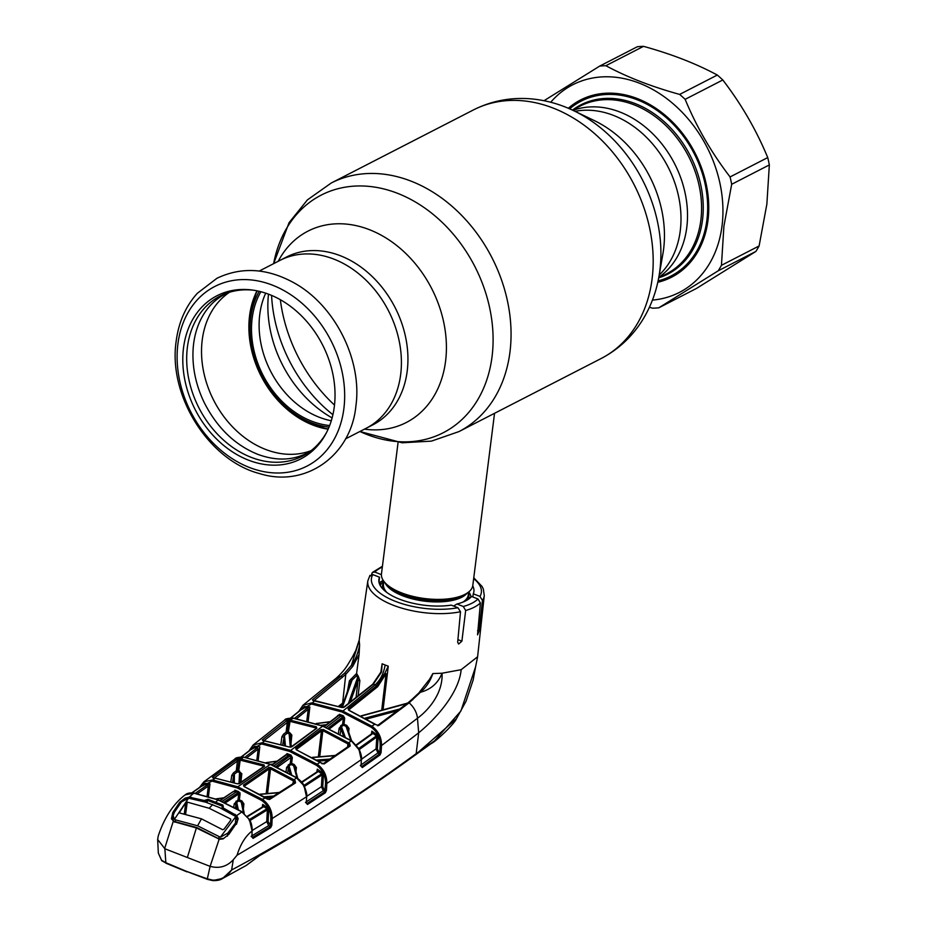 <?xml version="1.0" encoding="UTF-8"?>
<svg xmlns="http://www.w3.org/2000/svg" width="927" height="927" viewBox="0 0 927 927"><rect width="100%" height="100%" fill="white"/><g stroke="black" fill="none" stroke-linecap="round" stroke-linejoin="round"><path stroke-width="1.39" d="M686.78 227.439A94.357 73.5 62.8 0 1 658.796 277.312A94.357 73.5 -117.2 0 0 676.756 257.752A94.357 73.5 -117.2 0 0 665.934 149.386A94.357 73.5 -117.2 0 0 572.967 110.336A94.357 73.5 62.8 0 1 654.311 135.342A94.357 73.5 62.8 0 1 686.78 227.439M345.504 438.9L366.235 428.239A94.357 73.5 -117.2 0 0 400.673 374.496A94.357 73.5 -117.2 0 0 364.879 279.12A94.357 73.5 -117.2 0 0 279.966 260.394A94.357 73.5 62.8 0 1 364.879 279.12A94.357 73.5 62.8 0 1 400.673 374.496A94.357 73.5 62.8 0 1 366.235 428.239L372.77 424.89A94.357 73.5 62.8 0 0 407.196 371.148A94.357 73.5 62.8 0 0 371.403 275.759A94.357 73.5 62.8 0 0 286.489 257.034L259.236 271.055M328.251 428.923A89.096 69.398 62.8 0 1 312.932 424.775A89.096 69.398 62.8 0 1 257.3 290.881M331.298 420.754A84.067 65.481 62.8 0 1 259.769 314.45A84.067 65.481 62.8 0 1 265.713 293.164M329.653 425.528A84.067 65.481 62.8 0 1 252.156 318.367A84.067 65.481 62.8 0 1 260.869 291.727M329.027 427.115A85.817 66.837 62.8 0 1 311.472 422.758A85.817 66.837 62.8 0 1 259.224 291.31M383.766 581.183A46.026 19.061 7.2 0 0 380.279 585.609M398.077 442.399L381.472 573.859A46.026 19.061 7.2 0 0 385.377 583.095A46.026 19.061 7.2 0 0 401.461 592.828A46.026 19.061 7.2 0 0 466.721 593.373A46.026 19.061 7.2 0 0 472.805 585.4L494.543 413.303M470.997 596.814A46.026 19.061 7.2 0 0 468.761 591.913M328.123 429.213A89.432 69.652 62.8 0 1 249.583 315.713A89.432 69.652 62.8 0 1 256.988 290.823M311.02 450.684A89.432 69.652 62.8 0 1 233.43 427.776A89.432 69.652 62.8 0 1 202.225 340.047A89.432 69.652 62.8 0 1 229.572 292.225M183.511 347.973A91.715 71.437 62.8 0 1 252.468 290.058A91.715 71.437 62.8 0 1 334.311 406.652A91.715 71.437 62.8 0 1 326.119 433.338A91.715 71.437 62.8 0 1 235.446 453.743A91.715 71.437 62.8 0 1 183.511 347.973M326.721 432.167A90 70.104 62.8 0 1 237.741 450.673A90 70.104 62.8 0 1 187.393 347.243A90 70.104 62.8 0 1 253.778 290.244M658.089 280.869A98.308 76.57 -117.2 0 0 671.021 276.014A98.308 76.57 -117.2 0 0 696.455 251.611A98.308 76.57 -117.2 0 0 682.226 134.682A98.308 76.57 -117.2 0 0 581.136 101.147A98.308 76.57 -117.2 0 0 569.665 108.83M550.731 102.248A116.721 90.916 62.8 0 1 664.578 97.011A116.721 90.916 62.8 0 1 722.029 225.921A116.721 90.916 62.8 0 1 652.423 300.105M544.01 100.707L599.699 66.095A126.582 98.598 62.8 0 1 605.864 65.713C626.953 77.08 651.542 86.651 679.642 94.415A126.582 98.598 62.8 0 1 685.146 99.34C696.536 126.883 711.507 152.746 730.07 176.941A126.582 98.598 62.8 0 1 731.681 184.288L723.917 226.165L721.438 265.331A126.582 98.598 62.8 0 1 718.216 270.8L658.807 307.799A126.582 98.598 62.8 0 1 652.643 308.193L649.41 307.277M568.332 108.262A99.618 77.59 62.8 0 1 663.361 113.789A99.618 77.59 62.8 0 1 707.973 220.452A99.618 77.59 62.8 0 1 657.788 282.283M658.054 281.066A98.633 76.825 -117.2 0 0 671.716 276.026A98.633 76.825 -117.2 0 0 707.718 219.85A98.633 76.825 -117.2 0 0 670.302 120.139A98.633 76.825 -117.2 0 0 581.53 100.568A98.633 76.825 -117.2 0 0 569.479 108.76M671.866 275.586A98.633 76.825 -117.2 0 0 674.613 274.438M599.699 66.095L637.359 46.732A126.582 98.598 62.8 0 1 643.535 46.35L605.864 65.713M679.642 94.415L717.313 75.052C696.223 63.685 671.635 54.114 643.535 46.35M717.313 75.052A126.582 98.598 62.8 0 1 722.805 79.977L685.146 99.34M730.07 176.941L767.73 157.578C756.339 130.035 741.368 104.172 722.805 79.977M767.73 157.578A126.582 98.598 62.8 0 1 769.34 164.925L731.681 184.288M721.438 265.331L759.109 245.968L766.872 204.091L769.34 164.925M658.807 307.799L696.467 288.448L755.876 251.437L718.216 270.8M759.109 245.968A126.582 98.598 62.8 0 1 755.876 251.437M584.508 99.143A98.633 76.825 -117.2 0 0 581.982 100.719M375.134 724.485L348.622 710.186L348.135 708.634L376.86 685.586L384.844 673.257L388.274 666.177L383.094 709.526M428.297 681.472L432.851 673.57C430.232 681.264 426.096 687.486 420.441 692.237L409.131 702.84L378.656 725.586L374.717 724.196L371.936 726.223C378.425 731.032 381.623 737.475 381.518 745.575L417.463 718.251C428.552 710.094 443.106 693.234 442.052 673.222L432.851 673.57M473.767 577.799L482.075 586.49L483.338 589.051L484.276 595.586L477.602 656.768L461.171 669.688L442.052 673.222C438.042 683.199 430.835 689.537 420.441 692.237L419.549 692.017L428.819 680.198M468.216 598.715L471.588 596.467L477.973 598.958L480.406 602.932L477.544 634.844L478.969 631.275L482.457 600.476L479.954 596.409A55.4 22.943 7.2 0 0 473.662 578.61M369.595 576.374L372.828 574.601L379.514 577.208A47.891 19.838 -172.8 0 0 378.865 579.665A47.891 19.838 -172.8 0 0 402.237 600.186A47.891 19.838 -172.8 0 0 451.264 605.122L457.95 607.73L460.51 611.75L457.683 642.214L458.61 644.033L461.889 641.183L465.667 610.499L463.303 606.49A55.4 22.943 7.2 0 0 477.973 598.958M260.22 854.961A1.645 1.217 60.1 0 1 259.769 855.54L246.165 865.505L260.22 854.961C312.503 825.215 364.45 791.623 416.049 754.184L456.432 718.749C454.3 723.975 435.841 741.646 431.194 743.558L415.736 754.671A1.645 1.159 -127.4 0 0 416.049 754.184L416.177 753.674C354.751 798.425 293.233 837.197 231.623 869.978L222.665 878.425L212.909 880.511L207.312 878.842L212.7 880.117C220.73 880.163 227.034 876.791 231.623 869.978L233.291 859.735L237.057 855.215C302.781 816.56 363.326 775.76 418.68 732.793C433.523 720.754 458.703 694.636 461.171 669.688M341.449 726.745L339.097 728.506M343.453 735.795L340.893 728.576L338.888 730.059M162.19 860.777A0.985 0.66 -51 0 1 161.715 860.685L158.332 853.06L161.53 860.21L165.724 862.655L186.478 871.357L207.312 878.842L210.116 866.351C219.235 868.796 226.964 866.583 233.291 859.735M166.142 863.141L161.715 860.685A0.985 0.66 -51 0 1 161.53 860.21M186.941 871.867L165.875 863.176L164.867 848.761L157.66 839.48L158.204 836.084C164.276 817.811 173.164 804.149 184.855 795.088M475.574 666.861L460.904 710.997L434.636 740.777L416.177 753.674L418.68 732.793L417.463 718.251A18.088 12.306 -129 0 0 409.131 702.84A0.985 0.672 51.9 0 0 408.17 702.666L411.762 699.584A0.985 0.614 47 0 1 412.735 699.746M388.274 666.177L385.134 665.018C383.674 673.523 380.325 680.151 375.087 684.879L376.86 685.586A0.985 0.672 -129.2 0 1 377.66 686.698L348.923 709.758A0.985 0.684 -128.2 0 0 348.135 708.634M298.9 711.31L302.978 705.238L311.866 702.851L342.399 710.847L371.936 726.223L371.194 727.231L341.831 711.948L311.472 703.987L299.711 710.65M381.75 709.897L386.072 673.697L384.844 673.257M386.072 673.697L377.66 686.698M407.034 703.558L361.449 716.003M365.273 718.101L400.012 708.935M397.613 710.742L366.791 718.97M377.521 725.783A0.985 0.672 54 0 1 378.656 725.586M419.491 692.353L411.762 699.584A0.985 0.614 47 0 0 411.623 699.978M371.437 733.952L371.866 731.125L377.208 734.914L378.158 736.977L377.393 748.865L378.761 751.913L379.722 752.643L380.174 745.586C380.337 737.927 377.347 731.809 371.194 727.231M338.482 733.083L339.131 728.251L342.631 724.08L346.652 725.273L349.027 728.437L348.703 731.843M302.526 708.367L304.079 706.467L309.861 707.011L308.17 721.16M337.903 716.073L339.479 714.3L337.996 715.714M339.479 714.3L343.338 715.806L344.693 718.216L343.338 718.182L329.583 728.773M378.761 751.913L377.961 752.875L376.049 748.877L376.814 736.988L358.819 749.839M377.393 748.865L376.049 748.877L361.53 759.236M377.208 734.914L376.432 735.899L372.99 733.419L356.571 745.238M371.866 731.125L372.99 733.419M358.378 748.784L376.432 735.899L376.814 736.988M371.762 734.01A0.985 0.672 54 0 1 372.77 733.628M377.961 752.875L360.29 765.459L361.773 766.594L379.444 754.022L377.961 752.875M360.812 765.679L361.773 766.594A0.985 0.684 54.9 0 1 362.318 767.544L361.055 766.235L361.321 760.013L359.062 749.769L351.356 740.882L348.564 742.84L349.757 743.674L350.209 745.98L324.102 763.964L319.954 762.353L317.161 764.219C323.674 768.947 326.907 775.366 326.849 783.489L361.333 759.561M379.444 754.022A0.985 0.672 54.2 0 1 379.989 754.972L362.318 767.544M351.773 741.148L322.573 726.084L292.99 718.17L284.74 720.012A0.985 0.626 -125.1 0 1 284.786 719.978L284.01 720.569L284.74 720.012C284.995 718.877 287.834 718.24 293.28 718.077L293.546 718.251M349.062 746.258L349.757 743.674M350.209 745.98A0.985 0.684 -125.1 0 0 349.294 745.795L323.187 763.767L321.715 763.616M348.726 746.189L348.969 744.648M324.102 763.964A0.985 0.684 -124 0 0 323.187 763.767M320.626 771.473L320.441 772.898M316.86 771.936L317.289 769.178L322.492 772.805L323.453 774.856L322.109 774.868L321.866 772.365M335.087 755.667L312.526 757.556M316.721 760.036L330.116 759.062M347.671 746.93L347.834 743.848L322.851 730.627L319.734 756.629M347.834 743.848L348.564 742.84L323.442 729.537L321.46 730.858A0.985 0.695 -127 0 0 320.684 729.734L323.442 729.537M318.355 756.756L321.46 730.858L296.513 749.375A0.985 0.695 -126.1 0 0 295.748 748.24L320.684 729.734M328.216 760.36L318.436 761.09M319.514 770.696L319.351 772.133M320.29 762.284L296.246 749.734L320.36 762.631M249.004 750.928L253.164 744.995L262.028 742.77L290.035 750.244L317.161 764.219L316.408 765.25L289.456 751.345L261.611 743.929L249.85 750.267M296.246 749.734L295.748 748.24M323.453 774.856L322.747 786.675L324.137 789.711L326.443 790.43L325.342 792.782A0.985 0.695 56.4 0 0 324.809 791.82L323.326 790.685L305.481 802.376L306.988 803.489L324.809 791.82L325.516 783.5C325.609 775.818 322.573 769.723 316.408 765.25M296.953 777.857L293.604 765.621L294.23 764.52L296.385 767.521L295.991 771.6M253.187 747.683L254.195 746.235L259.803 746.814L258.204 760.21M285.632 755.018L287.115 753.628L290.974 755.123L292.329 757.533L286.547 754.74L287.115 753.628M297.752 778.402L294.821 767.359L293.604 765.621L291.02 764.485L291.623 763.384L294.23 764.52M322.492 772.805L321.692 773.802L318.401 771.473L301.889 782.423M322.747 786.675L321.402 786.699L322.109 774.868L303.917 786.768M324.137 789.711L323.326 790.685L321.402 786.699L306.686 796.363M303.453 785.737L321.692 773.802M317.185 772.04A0.985 0.684 56.2 0 1 318.204 771.635M265.47 797.869L262.306 799.317C268.853 803.964 272.144 810.36 272.167 818.518L306.489 796.803L304.033 785.714L296.431 777.799L270.255 764.404L243.361 757.15L234.879 759.039A0.985 0.626 -125.7 0 1 234.89 759.028L234.461 759.364M244.925 757.266L257.405 747.73L253.071 748.008M241.483 756.907L253.824 747.394L254.195 746.235M257.173 747.892A0.985 0.718 52.3 0 1 258.158 749.074L246.999 757.626M256.872 759.85L258.158 749.074M276.93 761.276L266.2 762.724M199.49 787.51L203.824 781.867L212.503 779.943L237.787 786.803L270.255 764.404L273.083 764.022M268.216 788.066L266.744 789.028M286.547 754.74L272.237 764.995M275.968 766.571L290.974 755.123M286.072 771.484L286.605 767.51L290.267 763.35L290.962 757.498L277.428 767.22M288.309 764.775A0.985 0.707 54.2 0 0 289.062 765.899L291.02 764.485A0.985 0.707 54.1 0 1 290.267 763.35L291.623 763.384L292.329 757.533M291.565 774.555L289.062 765.899L288.378 767.857L286.605 767.51M290.035 773.663L288.378 767.857L287.776 772.4M294.856 767.695L296.385 767.521M325.516 783.5L326.849 783.489L326.443 790.43M289.456 751.345L322.909 726.003L293.28 718.077L290.441 720.221L316.35 726.78L316.849 728.24L291.912 746.745L289.143 746.977L264.543 740.8L261.611 743.929M315.678 728.715L316.35 726.78M315.806 727.892L290.047 721.368L290.441 720.221L289.154 720.105L288.83 721.252L263.453 741.102M291.113 747.081A0.985 0.695 53.9 0 1 291.912 746.745M316.026 728.749A0.985 0.695 53 0 1 316.246 728.286L316.246 728.286A0.985 0.695 53 0 1 316.849 728.24M290.047 721.368L288.297 732.249L289.502 732.4L291.854 735.111L291.008 743.292M290.302 747.162L289.108 733.547L290.313 735.134L291.263 746.838M285.412 745.517L284.438 735.459L287.138 733.303L289.108 733.547L289.502 732.4M291.252 746.849L290.313 735.308L291.854 735.111M280.869 744.149L281.912 736.687L283.442 734.277A0.985 0.707 51.5 0 0 284.438 735.459L282.654 744.659M284.438 745.204L283.72 737.081L281.912 736.687M283.442 734.277L286.142 732.133L287.324 722.237A0.985 0.707 51.3 0 0 286.176 721.067L289.154 720.105M289.143 746.977L263.523 740.696M263.025 740.661L262.306 739.92A0.985 0.718 52.1 0 1 263.326 740.58M262.306 739.92L286.176 721.067M288.83 721.252L287.138 733.303A0.985 0.707 51.4 0 1 286.142 732.133L287.521 732.156M290.997 763.257L290.869 764.404M289.908 756.038L290.081 754.763M288.784 754.254L288.61 755.528M255.423 747.533L256.779 746.467M288.737 729.039L287.81 729.792M294.635 718.274L307.474 707.927L303.732 707.614L290.939 717.938M303.732 707.614L304.079 706.467M307.474 707.927L309.861 707.011M307.208 708.112A0.985 0.695 51 0 1 308.216 709.282L296.675 718.61M306.837 720.8L308.216 709.282M330.07 721.843L316.374 723.628M321.043 725.285L326.385 724.659M324.427 726.154L323.569 726.258M326.269 727.359L340.858 716.131L338.934 715.401L324.404 726.583M328.146 728.147L342.77 716.895L343.338 718.182L342.631 724.08A0.985 0.684 52.2 0 0 343.407 725.192L341.472 726.698A0.985 0.684 52.3 0 1 340.696 725.574M345.087 736.733L341.472 726.698L340.174 733.975M350.777 740.209L346.049 726.351L343.407 725.192M346.652 725.273L346.049 726.351L347.416 728.182L351.588 740.731M347.532 728.506L349.027 728.437M379.722 752.643L381.055 752.643L379.989 754.972M380.174 745.586L381.518 745.575L381.055 752.643M380.8 672.504L382.133 663.79L381.553 671.982L373.314 684.196L344.299 707.139L341.518 707.428L313.152 700.638L312.457 699.827L344.566 673.222L351.403 665.377C355.354 660.001 358.089 653.234 359.606 645.065L359.073 654.532L352.735 666.386L345.783 674.358L314.647 700.152M341.518 707.428L314.728 700.638L311.472 703.987M460.51 611.75A58.691 24.311 -172.8 0 1 393.291 605.25A58.691 24.311 -172.8 0 1 367.822 580.881L359.178 640.163L355.783 650.487L359.097 640.951L351.403 665.377L352.735 666.386M359.178 640.163L359.606 645.065M338.598 706.212L342.619 703.153A0.985 0.695 -127.1 0 0 342.909 703.906M342.561 704.868L340.128 706.722M312.457 699.827A0.985 0.695 50.7 0 1 313.546 700.661M344.299 707.139A0.985 0.684 -127.8 0 0 343.697 707.197L342.051 707.568M350.754 682.284L341.715 707.278L350.684 682.515M341.831 711.948L375.087 684.879L373.314 684.196A0.985 0.672 -128.8 0 0 372.7 684.253L343.697 707.197A0.985 0.684 -127.8 0 0 343.511 707.51M356.061 697.521L358.007 680.499L350.267 702.063M359.873 680.603L358.007 680.499L357.637 677.347A0.985 0.869 137.2 0 0 358.367 676.455L359.873 680.603L358.112 695.887M348.355 703.558L357.637 677.347L356.443 675.887L352.086 680.117L342.33 707.44M344.925 724.508L344.809 725.795M351.02 678.958A0.985 0.718 -132.7 0 0 352.086 680.117L351.02 681.716L349.409 680.835L356.605 673.454L358.367 676.455M356.443 675.887L356.594 674.172M347.451 691.241L349.409 680.835M359.073 654.532L356.605 673.454M344.566 673.222A0.985 0.626 46.5 0 1 345.783 674.358L342.619 703.153L343.384 702.562M472.735 585.829A47.891 19.838 -172.8 0 1 473.882 591.669A47.891 19.838 -172.8 0 1 473.28 593.813L479.954 596.409M473.28 593.813L472.816 596.942M381.426 574.288A47.891 19.838 7.2 0 0 381.194 574.555L381.403 574.902M382.33 567.069A55.4 22.943 7.2 0 0 374.809 572.063L372.341 572.48L371.576 574.404M374.809 572.063L381.194 574.555M379.989 585.088L380.337 582.086L383.21 580.383M379.514 577.208L378.981 582.237M471.588 596.467A47.891 19.838 -172.8 0 1 467.579 599.804A47.891 19.838 -172.8 0 1 456.918 604.01L463.303 606.49M456.918 604.01L453.604 606.038M468.668 598.17A44.867 18.586 -172.8 0 1 465.991 600.708M184.438 812.794L185.956 811.751M207.845 796.281L208.54 795.783M256.999 758.796L258.517 757.591M288.564 733.477L289.491 732.736M307.115 718.471L308.645 717.243M164.867 848.761L187.358 857.51L196.362 827.962L173.21 821.461L164.6 848.645M228.274 834.277L235.759 824.323L228.865 834.312L223.106 838.9L219.12 839.317L210.116 866.351M187.358 857.51L209.85 866.27M219.56 839.271L196.362 827.962M175.122 822.075L174.461 822.052M262.306 807.058L262.712 804.381L267.729 807.799L268.703 809.827L268.1 821.577L270.464 825.297L270.823 818.541L272.167 818.518L271.82 825.273L270.684 827.672L253.083 838.356L251.912 837.011L252.086 830.963L249.456 819.63L241.75 811.832L218.054 799.908L193.743 793.153L189.235 797.139L204.369 800.511L207.949 799.271L222.886 805.076L222.295 806.131L207.474 800.372L207.196 802.655M325.342 792.782L307.509 804.462L306.269 803.118L306.686 796.583C307.208 794.984 306.42 791.554 304.334 786.305L304.068 786.42M237.057 855.215C240.452 844.254 245.47 836.177 252.086 830.963L252.271 830.754C252.086 826.096 251.31 822.678 249.919 820.499L249.919 820.499M252.561 837.371L270.174 826.699L268.703 825.598L251.113 836.316L252.561 837.371A0.985 0.718 59.1 0 1 253.083 838.356M270.174 826.699A0.985 0.707 58.4 0 1 270.684 827.672M268.703 825.598L266.756 821.6L267.358 809.862L249.444 820.835M252.283 830.418L266.756 821.6M248.946 819.804L266.918 808.808L263.813 806.652L247.509 816.675M267.358 809.862L266.918 808.808L267.729 807.799M306.037 802.573L306.988 803.489A0.985 0.695 57.1 0 1 307.509 804.462M304.091 786.455L304.033 785.714C303.326 783.593 300.904 780.94 296.756 777.73L296.825 778.054M293.894 779.758L295.099 780.627L295.539 782.886L269.49 799.514L266.756 798.831L243.975 786.467L243.465 785.03L268.39 767.834L271.136 767.718L293.894 779.758L292.7 783.941M237.787 786.803L262.306 799.317L261.541 800.36L237.185 787.927L212.063 781.113L200.406 786.872M263.372 766.803L263.477 766.073L240.417 760.21L243.361 757.15L270.568 764.335L296.756 777.73L292.897 780.627L270.522 768.819L267.579 793.431M264.172 796.791L273.743 796.05M271.588 797.417L265.516 797.904M268.274 818.159L266.895 818.97M294.044 783.06L294.276 781.6L292.897 780.627M295.099 780.627L294.276 781.6M295.539 782.886A0.985 0.695 -123 0 0 294.635 782.689L268.575 799.306L267.092 799.062M269.49 799.514A0.985 0.707 -122.1 0 0 268.575 799.306M279.062 792.689L260.151 794.369M266.2 793.558L269.143 768.981L244.218 786.177A0.985 0.718 -124.1 0 0 243.465 785.03M269.143 768.981A0.985 0.707 -125.1 0 0 268.39 767.834M270.522 768.819L271.136 767.718M270.823 818.541C270.835 810.824 267.741 804.775 261.541 800.36M240.417 760.21L240.846 759.051L264.044 764.96L264.554 766.339L239.63 783.535L236.872 783.697L215.018 778.135L212.063 781.113M263.477 766.073L264.044 764.96M241.82 773.721L240.278 773.883L240.07 782.875L240.278 773.813L239.178 772.226L237.254 771.971L234.392 774.103A0.985 0.73 53.4 0 1 233.419 772.921L236.281 770.789L237.439 761.021L240.163 760.175L238.702 770.951L241.82 773.721L240.904 782.307M239.004 783.605L239.595 771.067M239.745 792.956L238.865 801.021M238.529 801.102L238.807 793.245A0.985 0.718 55.8 0 0 239.34 793.188L240.07 792.863M238.645 793.35L239.595 792.701A0.985 0.718 55.8 0 1 239.34 793.188M240.614 801.785L240.753 800.464M264.554 766.339A0.985 0.707 -125.1 0 0 263.952 766.386L239.039 783.582A0.985 0.718 -124.1 0 0 238.83 783.836M239.63 783.535A0.985 0.718 -124.1 0 0 239.039 783.582L237.347 783.825M236.872 783.697L215.504 778.216M213.639 777.996L215.273 778.066M233.419 782.376L233.546 775.806L232.654 782.133M230.858 781.588L231.738 775.401L233.546 775.806L234.392 774.103L234.299 782.655M237.254 771.971A0.985 0.73 53.2 0 1 236.281 770.789L238.702 770.951M231.738 775.401L233.419 772.921M213.43 777.904A0.985 0.73 -125.6 0 0 212.457 777.324L236.304 759.827A0.985 0.73 -126.9 0 1 237.439 761.021L213.592 778.518M213.175 777.973L212.457 777.324M236.304 759.827L239.282 758.912L237.66 770.812M239.282 758.912L240.58 759.016M186.756 805.772L185.238 806.803M195.296 793.292L207.532 784.763L204.183 784.404L192.028 792.875M204.183 784.404L204.577 783.222L209.965 783.848L208.459 796.467M207.532 784.763L209.965 783.848M207.358 784.868A0.985 0.742 54.7 0 1 208.32 786.073L197.393 793.709M207.127 796.073L208.32 786.073M172.457 819.074L171.437 818.796L173.986 821.542L171.437 818.796L172.816 812.504L179.768 802.191L185.238 798.077L189.235 797.139L189.178 797.915L185.597 798.889L185.238 798.077M222.886 805.076L223.303 806.872L222.526 807.579L236.698 815.598L242.074 811.762L218.366 799.839L194.021 793.072L185.191 794.856M185.203 794.845A0.985 0.626 -124.4 0 1 185.215 794.833C187.057 793.199 190 792.608 194.021 793.072L194.264 793.245M172.816 812.504L173.789 813.083L180.672 802.886L179.768 802.191M204.369 800.511L204.079 801.229L189.178 797.915M207.949 799.271L207.474 800.372M222.063 807.672L222.295 806.131M191.321 797.301L191.02 798.437M235.991 824.033L237.347 820.719L236.13 816.189L221.796 808.645M235.099 814.346L234.612 815.551M222.526 807.579L222.156 808.263M236.13 816.189L236.698 815.598L238.158 818.668L236.466 824.254L235.759 824.323M262.712 804.381L263.813 806.652M262.619 807.197A0.985 0.707 58.2 0 1 263.65 806.768M243.407 812.655L241.263 802.087L238.737 800.974L236.733 802.318L238.274 809.503M236.86 808.68L235.945 804.335L235.458 807.904M236.003 801.171A0.985 0.718 56.2 0 0 236.733 802.318L235.945 804.335L234.172 803.976L238.007 799.827L238.702 793.987L225.412 802.84M244.195 813.28L242.341 803.744L244.16 813.246M242.376 804.057L241.263 802.087M242.364 803.999L243.894 803.825L243.384 808.923M232.932 791.797L220.22 800.592M234.844 790.128L238.714 791.635L240.07 794.022L239.363 799.862L241.912 800.974L243.894 803.825M203.001 785.042L204.577 783.222M238.714 791.635L238.1 792.747L234.264 791.252L233.268 791.878M223.731 797.927L216.037 798.97M233.755 806.977L234.172 803.976M238.702 793.987L238.1 792.747L223.928 802.168M221.576 808.541L222.399 807.718M205.875 802.249L206.037 800.916L205.191 802.029M219.583 807.579L205.91 802.249L188.552 798.182L174.415 819.329L175.551 819.874L197.602 825.795L201.472 818.842L222.642 829.711L224.056 829.132L230.788 820.175L230.603 818.981L209.178 808.274L212.712 804.566M235.829 816.571L235.47 823.002L227.775 833.13L220.348 837.208L235.829 816.571L219.432 807.51M197.602 825.795L220.348 837.208M235.249 824.729L235.47 823.002M188.552 798.182L181.402 801.959L174.334 812.33L173.129 815.633L174.415 819.329M179.282 812.736L185.782 802.666L187.242 802.11L209.178 808.274M201.472 818.842L179.618 812.979M187.242 802.11L185.609 814.369M230.603 818.981L230.441 820.569M184.264 814.033L185.782 802.666M575.053 111.333A94.357 73.5 62.8 0 1 680.256 230.788A94.357 73.5 62.8 0 1 659.19 275.029M573.825 110.753L594.311 120.591A107.578 83.789 62.8 0 1 663.605 249.166A107.578 83.789 62.8 0 1 662.875 253.986L658.958 276.373A133.569 104.033 62.8 0 0 659.862 270.383A133.569 104.033 62.8 0 0 573.825 110.753C559.804 103.998 545.25 100.012 530.174 98.783C510.059 97.277 491.113 101.008 473.338 109.977A139.734 108.841 62.8 0 1 599.085 137.706A139.734 108.841 62.8 0 1 652.087 278.957A139.734 108.841 62.8 0 1 601.102 358.54C618.738 349.305 632.805 336.072 643.28 318.83C651.067 305.852 656.293 291.704 658.958 276.373M458.969 431.588L431.449 441.125L402.179 442.793L359.908 431.495A133.569 104.033 62.8 0 0 492.052 356.64A133.569 104.033 62.8 0 0 400.951 194.705A133.569 104.033 62.8 0 0 273.627 263.65L289.05 222.7L307.44 199.861L331.206 183.036A139.734 108.841 62.8 0 1 456.953 210.765A139.734 108.841 62.8 0 1 509.966 352.005A139.734 108.841 62.8 0 1 458.969 431.588L601.102 358.54M334.496 405.064A139.734 108.841 62.8 0 1 280.336 299.699M332.909 414.705A133.569 104.033 62.8 0 1 271.576 295.377M278.216 261.287A107.578 83.789 62.8 0 1 384.566 237.115A107.578 83.789 62.8 0 1 445.574 361.229A107.578 83.789 62.8 0 1 364.496 429.143M332.109 417.915A107.578 83.789 62.8 0 1 268.494 294.149M252.237 309.386A94.357 73.5 62.8 0 1 256.142 293.28M325.632 428.471A94.357 73.5 62.8 0 1 310.267 422.272M383.697 582.492A43.511 18.019 7.2 0 0 382.77 588.923M468.413 598.378A43.511 18.019 7.2 0 0 468.506 593.21M462.863 602.144A42.746 17.706 7.2 0 0 468.297 594.879L468.656 592.005M383.848 581.287L383.477 584.161A42.746 17.706 7.2 0 0 386.941 592.55M384.96 582.643A42.746 17.706 7.2 0 0 402.793 595.829A42.746 17.706 7.2 0 0 467.243 593.037M385.377 583.095L387.382 585.18A43.511 18.019 7.2 0 0 402.573 594.381A43.511 18.019 7.2 0 0 464.265 594.891L466.721 593.373M177.903 344.01A100.95 78.621 62.8 0 1 272.411 285.134A100.95 78.621 62.8 0 1 343.882 408.587A100.95 78.621 62.8 0 1 249.375 467.451A100.95 78.621 62.8 0 1 177.903 344.01M572.793 109.873A95.133 74.09 62.8 0 1 674.891 132.688A95.133 74.09 62.8 0 1 692.411 250.475A95.133 74.09 62.8 0 1 659.074 277.718M658.68 277.926L666.409 273.952A94.357 73.5 -117.2 0 0 690.824 250.522A94.357 73.5 -117.2 0 0 677.173 138.297A94.357 73.5 -117.2 0 0 580.128 106.107L572.399 110.07M484.276 595.586A58.691 24.311 -172.8 0 1 482.457 600.476M480.406 602.932A58.691 24.311 -172.8 0 1 465.667 610.499M259.769 855.54L259.769 855.54C312.063 825.841 364.056 792.214 415.736 754.671M246.165 865.505L222.665 878.425C220.464 880.024 217.185 880.743 212.804 880.592L207.555 879.399L186.478 871.357M407.973 703.106A0.985 0.672 51.9 0 1 408.17 702.666L377.729 725.401M337.555 716.061L337.637 715.47M344.693 718.216L343.987 724.114M358.784 748.576L351.704 740.8L323.106 726.293M252.631 748.112L252.793 747.359M238.934 759.653L236.953 759.456M270.464 767.521L268.749 767.324M274.102 765.772L288.459 755.47M290.105 720.812L288.853 720.685M343.338 715.806L342.77 716.895L340.858 716.131L341.414 715.041M355.783 650.487L352.457 656.953C346.513 666.617 345.725 669.329 336.13 678.286L336.13 678.286A18.088 12.306 51 0 1 341.032 676.351A0.985 0.684 50.6 0 1 342.202 677.521M382.133 663.79L385.134 665.018M372.7 684.253L381.101 671.774M477.544 630.719L478.969 631.275M457.915 639.642L461.889 641.183M372.828 574.601A55.4 22.943 7.2 0 0 395.493 601.391A55.4 22.943 7.2 0 0 457.95 607.73M218.054 799.908L218.552 800.464L218.054 799.908L214.925 802.933M249.456 819.63L242.156 812.087M238.158 818.668L237.37 819.039M222.074 801.368L236.176 791.982M227.775 833.13L227.393 836.189M218.691 839.248L219.004 836.78M175.319 821.728L175.551 819.874M331.206 183.036L473.338 109.977M355.887 406.049C362.492 359.827 334.589 304.705 293.361 282.492C266.756 268.088 241.287 266.686 216.976 278.262L197.347 293.28C185.701 306.211 178.633 322.214 176.165 341.263C167.996 395.574 208.714 460.557 259.664 473.604C305.447 488.089 351.136 455.655 355.887 406.049M587.255 97.995L581.136 101.147M677.139 272.862L671.021 276.014M456.432 718.749L465.991 701.333L473.129 680.117L475.586 666.861M475.574 666.907L477.602 656.768M348.737 710.117L375.076 724.114M361.148 715.853L407.648 703.072M356.235 744.833L371.982 733.547M359.317 749.619C361.182 754.242 361.912 757.626 361.518 759.792M312.237 757.394L335.458 755.401M284.183 720.43L253.164 744.995L248.899 750.997M301.576 782.04L317.428 771.554M243.639 757.069C238.204 757.15 235.296 757.799 234.879 759.039M253.372 747.533L241.205 756.919M237.127 760.117L238.517 760.244M277.15 761.125L265.979 762.643M285.887 754.833L271.901 764.868M291.31 746.791L316.211 728.402M263.268 740.58L263.303 741.31M287.683 730.824L288.598 730.094M303.268 707.764L290.649 717.962M288.818 721.322L289.78 721.415M330.279 721.669L316.119 723.547M324.044 726.444L338.251 715.517M336.13 678.286L302.978 705.238L298.784 711.391M372.341 572.48L382.434 566.258M367.822 580.881L369.966 575.343M158.332 853.06L157.66 839.48M174.902 821.623L196.848 827.556L218.181 838.471M244.033 786.478L265.389 797.556M266.872 819.317L268.262 818.518M259.873 794.219L279.444 792.446M234.67 759.201L203.824 781.867L199.398 787.579M213.407 777.904L213.442 778.68M185.087 807.915L186.605 806.884M203.743 784.52L191.762 792.863M172.457 818.923L173.905 821.16M237.347 820.719L235.794 824.103L228.251 834.149M219.398 838.854L222.967 838.448M247.219 816.316L262.897 806.699M233.627 791.322L219.896 800.453M223.94 797.788L215.84 798.9M228.274 292.642L225.145 294.114C213.477 300.186 204.751 309.966 198.957 323.453C193.303 337.104 191.634 352.399 193.94 369.34C195.62 380.939 199.143 392.191 204.496 403.106C217.277 427.938 234.937 444.983 257.463 454.218C275.586 460.974 292.063 460.638 306.907 453.187L309.931 451.507M172.642 819.514L173.129 815.633"/></g></svg>
